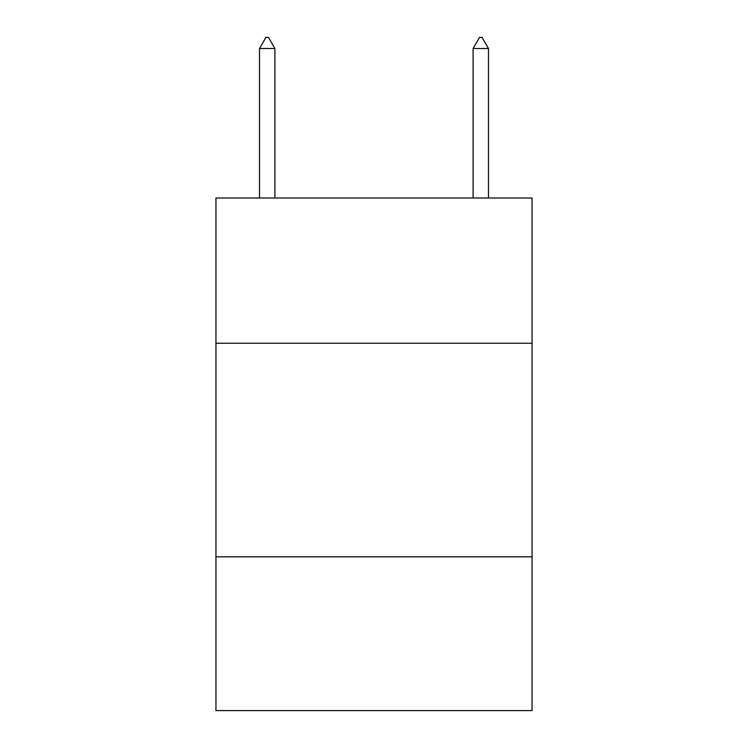 <?xml version="1.0" encoding="UTF-8"?>
<svg xmlns="http://www.w3.org/2000/svg" width="748" height="748" viewBox="0 0 748 748"><rect width="100%" height="100%" fill="white"/><g stroke="black" fill="none" stroke-linecap="round" stroke-linejoin="round"><path stroke-width="1.12" d="M532.052 343.248L532.052 198.014L215.948 198.014L215.948 343.248L532.052 343.248L532.052 710.6L215.948 710.6L215.948 343.248M532.052 556.821L215.948 556.821M274.899 48.508L268.495 37.4L265.933 37.4L259.519 48.508L274.899 48.508L274.899 198.014M259.519 48.508L259.519 198.014M479.505 37.4L482.067 37.4L488.481 48.508L473.101 48.508L479.505 37.4M488.481 198.014L488.481 48.508M473.101 198.014L473.101 48.508"/></g></svg>
